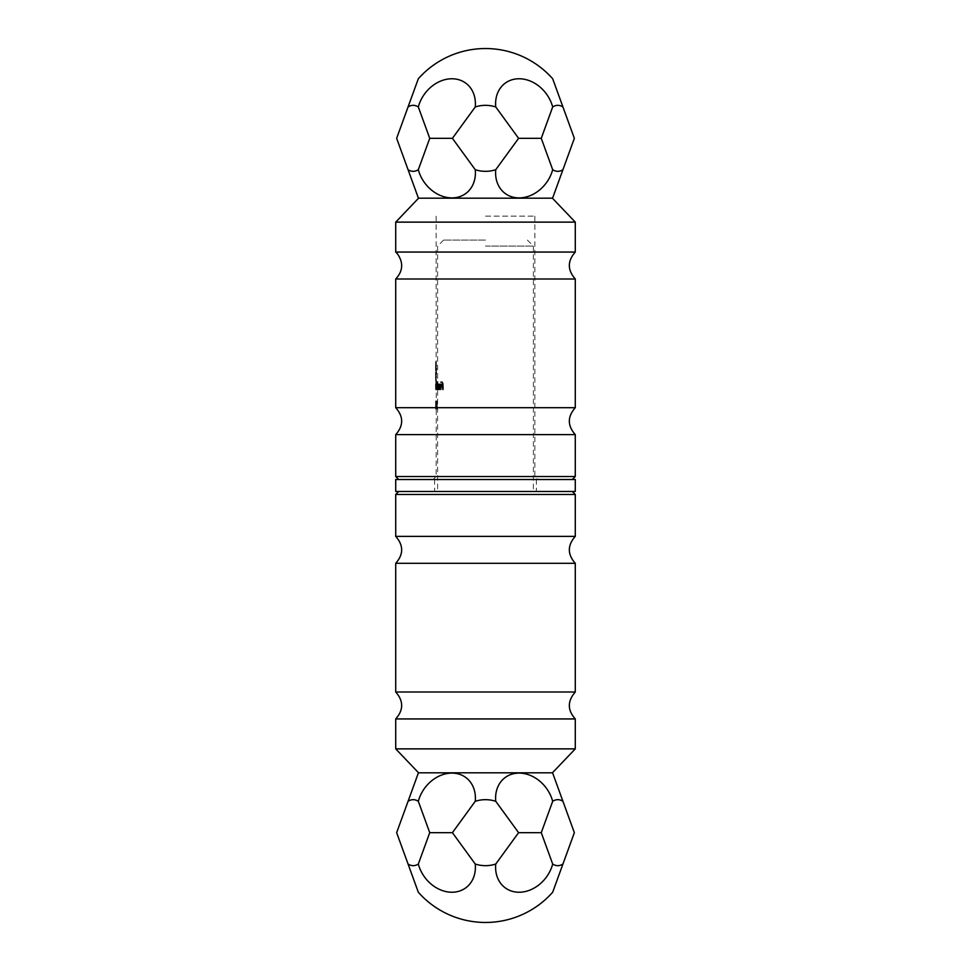 <?xml version="1.0" encoding="UTF-8"?>
<svg xmlns="http://www.w3.org/2000/svg" width="971" height="971" viewBox="0 0 971 971"><rect width="100%" height="100%" fill="white"/><g stroke="black" fill="none" stroke-linecap="round" stroke-linejoin="round"><path stroke-width="0.73" stroke-dasharray="4.86 3.64" d="M552.426 772.807L418.574 772.807M552.681 773.098L562.937 801.306A33.002 16.495 90 0 0 552.681 801.306A33.002 26.86 -126.1 0 0 519.084 773.098A33.002 26.86 -126.1 0 0 495.756 801.306A33.002 33.002 0 0 0 475.244 801.306A33.002 26.86 126.1 0 0 451.916 773.098A33.002 26.86 126.1 0 0 418.319 801.306A33.002 16.495 -90 0 0 408.063 801.306L418.319 773.098M574.31 832.79L574.31 832.548A33.002 16.495 90 0 1 574.31 832.79L552.681 892.24M518.502 832.79A33.002 26.86 -53.9 0 1 518.793 832.669A33.002 26.86 -126.1 0 1 518.502 832.548A33.002 33.002 0 0 1 518.502 832.79L495.756 864.032A33.002 26.86 -53.9 0 0 519.084 892.24A33.002 26.86 -53.9 0 0 552.681 864.032L541.308 832.79A33.002 26.86 -53.9 0 0 541.065 832.669A33.002 26.86 -126.1 0 0 541.308 832.548A33.002 16.495 90 0 0 541.308 832.79M429.692 832.79A33.002 26.86 53.9 0 1 429.935 832.669A33.002 26.86 126.1 0 1 429.692 832.548A33.002 16.495 -90 0 1 429.692 832.79L418.319 864.032A33.002 16.495 -90 0 1 408.063 864.032L396.69 832.79A33.002 16.495 -90 0 1 396.69 832.548L408.063 801.306M452.498 832.79A33.002 26.86 53.9 0 0 452.207 832.669A33.002 26.86 126.1 0 0 452.498 832.548A33.002 33.002 0 0 0 452.498 832.79L475.244 864.032A33.002 26.86 53.9 0 1 451.916 892.24A33.002 26.86 53.9 0 1 418.319 864.032M429.692 832.548L418.319 801.306M429.935 832.669L452.207 832.669M518.793 832.669L541.065 832.669M574.31 832.548L562.937 801.306M562.937 864.032A33.002 16.495 90 0 1 552.681 864.032M552.681 801.306L541.308 832.548M518.502 832.548L495.756 801.306M495.756 864.032A33.002 33.002 0 0 1 475.244 864.032M475.244 801.306L452.498 832.548M418.319 892.24L408.063 864.032M575.281 563.314L395.719 563.314M575.281 536.38L395.719 536.38M575.281 692.007L395.719 692.007M575.281 718.941L395.719 718.941M575.281 748.872L395.719 748.872M398.705 491.484L572.295 491.484L398.705 491.484M485.5 491.484L536.38 491.484L485.5 491.484M395.719 494.482L575.281 494.482M485.5 246.076L533.382 246.076L485.5 246.076M485.5 240.092L443.601 240.092L485.5 240.092M575.281 479.516L395.719 479.516M485.5 479.516L433.127 479.516L485.5 479.516M575.281 491.484L395.719 491.484M485.5 216.145L534.875 216.145L485.5 216.145M485.5 476.518L534.875 476.518L485.5 476.518M435.615 401.606L435.615 409.119L435.615 400.792L435.53 402.844L436.38 401.606L436.877 402.819L436.38 400.792L436.003 402.844L436.38 409.119L436.95 406.776L436.38 408.305L436.04 406.631L436.21 400.792L436.222 409.119L436.125 402.844L437.071 404.142L436.986 408.305L437.569 406.776L436.986 409.119L436.549 406.558L436.986 400.792L436.537 408.912L437.545 408.912L436.78 408.099L437.52 403.147L436.999 400.792L437.496 402.819L436.986 401.606L436.707 402.844L437.326 402.819M439.487 389.116L440.373 386.992L438.407 386.992L438.613 384.977L439.45 383.836L440.397 384.917L440.7 386.859L439.462 389.832L438.722 387.902M436.489 381.603L436.489 385.062L436.841 383.836L437.46 386.822L436.841 389.832L436.404 381.603M438.164 389.735L439.086 384.552L439.972 389.735L439.123 383.836L438.382 384.989L438.164 383.946L438.164 389.735L437.533 389.735L437.715 383.946L437.533 385.014L437.023 383.836L437.011 389.832L437.533 383.946L438.164 383.946M440.7 389.735L442.096 384.552L443.419 389.735L443.419 386.774L442.157 383.836L441.028 384.989L440.7 383.946L440.7 389.735L440.033 389.735L440.033 383.946L440.7 383.946M435.518 384.103L435.518 389.735L435.53 384.552L436.125 389.735L436.295 386.592L436.125 476.518L433.127 479.516M436.295 389.735L436.125 383.836L435.663 389.735L436.295 389.735M436.125 385.244L435.53 383.836L436.125 385.244M438.018 389.735L437.812 381.603L438.018 389.735L437.387 389.735L437.387 381.603L438.018 381.603M436.307 362.741L436.125 380.753L436.137 361.916M436.137 365.132L435.53 365.472L436.137 365.132M436.137 401.812L436.161 400.999M443.298 389.735L442.873 385.875L441.174 385.875L441.174 385.062L442.873 385.062L442.873 382.623L441.174 382.623L441.174 381.809L443.298 381.809L443.298 389.735L442.594 389.735L442.594 381.809L443.298 381.809M418.574 198.193L552.426 198.193M418.319 197.902L408.063 169.694A33.002 16.495 -90 0 0 418.319 169.694A33.002 26.86 53.9 0 0 451.916 197.902A33.002 26.86 53.9 0 0 475.244 169.694A33.002 33.002 0 0 0 495.756 169.694A33.002 26.86 -53.9 0 0 519.084 197.902A33.002 26.86 -53.9 0 0 552.681 169.694A33.002 16.495 90 0 0 562.937 169.694L552.681 197.902M396.69 138.21L396.69 138.452A33.002 16.495 -90 0 1 396.69 138.21L418.319 78.76M452.498 138.21A33.002 26.86 126.1 0 1 452.207 138.331A33.002 26.86 53.9 0 1 452.498 138.452A33.002 33.002 0 0 1 452.498 138.21L475.244 106.968A33.002 26.86 126.1 0 0 451.916 78.76A33.002 26.86 126.1 0 0 418.319 106.968L429.692 138.21A33.002 26.86 126.1 0 0 429.935 138.331A33.002 26.86 53.9 0 0 429.692 138.452A33.002 16.495 -90 0 0 429.692 138.21M541.308 138.21A33.002 26.86 -126.1 0 1 541.065 138.331A33.002 26.86 -53.9 0 1 541.308 138.452A33.002 16.495 90 0 1 541.308 138.21L552.681 106.968A33.002 16.495 90 0 1 562.937 106.968L574.31 138.21A33.002 16.495 90 0 1 574.31 138.452L562.937 169.694M518.502 138.21A33.002 26.86 -126.1 0 0 518.793 138.331A33.002 26.86 -53.9 0 0 518.502 138.452A33.002 33.002 0 0 0 518.502 138.21L495.756 106.968A33.002 26.86 -126.1 0 1 519.084 78.76A33.002 26.86 -126.1 0 1 552.681 106.968M541.308 138.452L552.681 169.694M541.065 138.331L518.793 138.331M452.207 138.331L429.935 138.331M396.69 138.452L408.063 169.694M408.063 106.968A33.002 16.495 -90 0 1 418.319 106.968M418.319 169.694L429.692 138.452M452.498 138.452L475.244 169.694M475.244 106.968A33.002 33.002 0 0 1 495.756 106.968M495.756 169.694L518.502 138.452M552.681 78.76L562.937 106.968M395.719 407.686L575.281 407.686M395.719 434.62L575.281 434.62M395.719 278.993L575.281 278.993M395.719 252.059L575.281 252.059M395.719 222.128L575.281 222.128M572.295 479.516L398.705 479.516L572.295 479.516M575.281 476.518L395.719 476.518M436.914 383.946L437.096 389.735L436.914 388.728L436.404 389.832L436.404 383.836L436.914 385.014L436.914 383.946L438.382 383.946M437.096 383.946L438.382 384.989M437.096 389.735L438.382 389.735M436.914 389.735L437.751 389.735L438.382 387.635M436.914 388.728L437.533 388.728M436.404 389.832L437.011 389.832M436.404 383.836L437.023 383.836M436.914 385.014L437.533 385.014M437.023 384.552L437.533 386.846L437.023 389.116L437.023 384.552L436.622 386.834M436.015 386.834L436.404 389.116L437.533 386.846M436.914 386.846L436.416 384.552M436.404 389.116L437.023 389.116M437.751 384.989L439.123 383.836M438.491 383.836L439.329 389.735L439.972 389.735M439.038 389.735L439.001 385.693L439.657 385.693M439.001 385.693L438.443 384.552L439.086 384.552M438.443 384.552L437.787 386.082L438.419 386.082M437.787 386.082L437.751 387.635M440.033 383.946L441.028 383.946M440.373 383.946L441.028 384.989M440.373 384.989L442.157 383.836M441.477 383.836L442.715 386.774L442.715 389.735L443.419 389.735M442.291 389.735L442.242 385.693L442.934 385.693M442.242 385.693L441.417 384.552L442.096 384.552M441.417 384.552L440.421 386.082L441.089 386.082M440.421 386.082L440.373 389.735L441.028 389.735M436.076 403.426L436.392 400.792L436.901 403.147L436.185 408.099L436.926 408.912L435.93 408.912L436.683 403.426M436.877 402.819L437.496 402.819M435.554 404.506L436.744 404.482M436.003 405.15L436.61 405.15M435.943 406.558L436.549 406.558M436.38 409.119L436.986 409.119M436.95 406.776L437.569 406.776M436.78 406.776L437.399 406.776M436.647 407.881L437.253 407.881M436.38 408.305L436.986 408.305M436.04 406.631L436.647 406.631M436.465 404.956L437.071 404.956M436.465 404.142L437.071 404.142M435.566 384.14L436.173 384.14M435.603 383.836L436.841 383.836M435.761 389.735L436.367 389.735M435.603 384.552L436.829 384.552L436.829 389.116L436.829 384.552M435.809 381.603L436.404 389.735M435.809 389.735L436.489 389.735M435.882 389.735L436.489 388.728M435.882 388.728L436.841 389.832M436.234 389.832L437.46 386.822M436.841 386.822L436.489 385.062M435.882 385.062L435.882 381.603M435.882 386.846L436.222 384.552L436.489 386.846M436.222 389.116L436.829 389.116M436.683 386.834L437.29 386.834M437.193 381.603L437.193 389.735L437.812 389.735M437.885 388.23L439.462 389.832M438.819 389.832L440.7 386.859M440.033 386.859L439.742 384.917L440.397 384.917M439.742 384.917L438.807 383.836L439.45 383.836M438.807 383.836L437.982 384.977L438.613 384.977M437.982 384.977L438.407 386.992M437.787 386.992L440.373 386.992M439.717 386.992L438.856 389.116M438.637 386.276L440.336 386.276L439.438 384.552L438.006 386.276L439.438 384.552M438.795 384.552L440.336 386.276M439.681 386.276L438.006 386.276M439.39 385.099L440.045 385.099M435.53 361.916L436.647 361.916M436.04 361.916L436.647 374.369M436.04 374.369L436.525 377.513M435.93 377.513L436.295 379.795M435.688 379.795L435.53 380.753L436.695 380.753M435.554 379.273L435.518 363.397L435.518 380.753L436.695 368.3M435.7 377.84L436.307 377.84M435.845 374.369L436.452 374.369M435.845 363.397L436.452 363.397M435.53 363.397L436.137 363.397M435.724 364.853L436.331 364.853M435.882 368.3L436.489 368.3M435.882 379.273L436.489 379.273M435.676 379.273L436.282 379.273M435.676 370.558L436.282 370.558M435.651 368.167L436.258 368.167M435.53 367.888L436.137 367.888M435.554 370.242L436.161 370.242M435.554 372.002L436.161 372.002M435.554 373.908L436.161 373.908M436.125 384.103L436.161 380.753M436.088 368.3L436.549 364.95M435.955 364.95L435.7 362.741M435.967 403.426L436.574 403.426M436.901 403.147L437.52 403.147M436.926 408.099L437.545 408.099M436.926 408.912L437.545 408.912M435.93 408.912L436.537 408.912M436.428 405.635L437.035 405.635M436.732 403.208L437.351 403.208M435.554 400.999L436.234 400.999M435.639 400.999L436.234 408.912L435.591 408.912L436.197 401.812M435.518 406.606L436.125 406.606M435.615 409.119L436.222 409.119M435.858 406.667L436.465 406.667M435.809 402.819L436.416 402.819M436.137 402.819L436.222 401.606M435.736 402.831L436.343 402.831M436.21 404.956L436.38 406.691M435.773 406.691L435.615 408.305L436.137 406.618M435.53 406.618L435.615 404.956M435.615 408.305L436.222 408.305M442.594 381.809L441.174 381.809M440.518 381.809L441.174 382.623M440.518 382.623L442.873 382.623M442.181 382.623L442.181 385.062L442.873 385.062M442.181 385.062L441.174 385.062M440.518 385.062L441.174 385.875M440.518 385.875L442.873 385.875M442.181 385.875L442.181 389.735L442.873 389.735M439.329 386.774L439.972 386.774M439.038 387.004L439.681 387.004M442.715 386.774L443.419 386.774M442.291 387.004L442.994 387.004M440.373 387.635L441.028 387.635M435.761 386.592L436.367 386.592M435.518 386.786L436.125 386.786M436.549 405.987L437.156 405.987M443.601 240.092L437.618 246.076L437.618 491.484M527.399 240.092L533.382 246.076L533.382 491.484M434.62 479.516L434.62 491.484M536.38 479.516L536.38 491.484M436.125 216.145L436.125 361.916M436.125 363.397L436.125 365.254M436.125 367.208L436.125 372.002M436.125 373.908L436.125 379.273M534.875 216.145L534.875 476.518L537.873 479.516M435.518 361.916L435.518 363.397M435.518 365.254L435.518 367.208M435.518 372.002L435.518 373.908"/><path stroke-width="1.46" d="M575.281 748.872L395.719 748.872L418.574 772.807L552.426 772.807L575.281 748.872L575.281 718.941C567.367 710.117 567.367 701.135 575.281 692.007L575.281 563.314C567.367 554.332 567.367 545.362 575.281 536.38L575.281 494.482L395.719 494.482L395.719 536.38C403.633 545.362 403.633 554.332 395.719 563.314L575.281 563.314M552.426 772.807A89.781 89.781 0 0 1 552.681 773.098L562.937 801.306A33.002 16.495 90 0 0 552.681 801.306A33.002 26.86 -126.1 0 0 519.084 773.098A33.002 26.86 -126.1 0 0 495.756 801.306A33.002 33.002 0 0 0 475.244 801.306A33.002 26.86 126.1 0 0 451.916 773.098A33.002 26.86 126.1 0 0 418.319 801.306A33.002 16.495 -90 0 0 408.063 801.306L418.319 773.098A89.781 89.781 0 0 1 418.574 772.807M452.498 832.79A33.002 26.86 53.9 0 0 452.207 832.669A33.002 26.86 126.1 0 0 452.498 832.548A33.002 33.002 0 0 0 452.498 832.79L475.244 864.032A33.002 26.86 53.9 0 1 451.916 892.24A33.002 26.86 53.9 0 1 418.319 864.032L429.692 832.79A33.002 26.86 53.9 0 1 429.935 832.669A33.002 26.86 126.1 0 1 429.692 832.548A33.002 16.495 -90 0 1 429.692 832.79M541.308 832.79A33.002 26.86 -53.9 0 0 541.065 832.669A33.002 26.86 -126.1 0 0 541.308 832.548A33.002 16.495 90 0 0 541.308 832.79L552.681 864.032A33.002 26.86 -53.9 0 1 519.084 892.24A33.002 26.86 -53.9 0 1 495.756 864.032L518.502 832.79A33.002 26.86 -53.9 0 1 518.793 832.669A33.002 26.86 -126.1 0 1 518.502 832.548A33.002 33.002 0 0 1 518.502 832.79M574.31 832.79L574.31 832.548A33.002 16.495 90 0 1 574.31 832.79L552.681 892.24A89.781 89.781 0 0 1 418.319 892.24L408.063 864.032A33.002 16.495 -90 0 0 418.319 864.032M418.319 801.306L429.692 832.548M396.69 832.548L396.69 832.79A33.002 16.495 -90 0 1 396.69 832.548L408.063 801.306M396.69 832.79L408.063 864.032M541.065 832.669L518.793 832.669M452.207 832.669L429.935 832.669M452.498 832.548L475.244 801.306M475.244 864.032A33.002 33.002 0 0 0 495.756 864.032M495.756 801.306L518.502 832.548M541.308 832.548L552.681 801.306M552.681 864.032A33.002 16.495 90 0 0 562.937 864.032M562.937 801.306L574.31 832.548M395.719 536.38L575.281 536.38M395.719 563.314L395.719 692.007L575.281 692.007M395.719 692.007C403.633 700.977 403.633 709.959 395.719 718.941L575.281 718.941M395.719 748.872L395.719 718.941M398.705 491.484L395.719 494.482M485.5 479.516L575.281 479.516L575.281 491.484L395.719 491.484L395.719 479.516L485.5 479.516M395.719 222.128L575.281 222.128L552.426 198.193L418.574 198.193L395.719 222.128L395.719 252.059L397.503 253.917C403.584 262.753 402.989 271.115 395.719 278.993L395.719 407.686C403.633 416.668 403.633 425.638 395.719 434.62L395.719 476.518L575.281 476.518L575.281 434.62C567.367 425.638 567.367 416.668 575.281 407.686L395.719 407.686M418.574 198.193A89.781 89.781 0 0 1 418.319 197.902L408.063 169.694A33.002 16.495 -90 0 0 418.319 169.694A33.002 26.86 53.9 0 0 451.916 197.902A33.002 26.86 53.9 0 0 475.244 169.694A33.002 33.002 0 0 0 495.756 169.694A33.002 26.86 -53.9 0 0 519.084 197.902A33.002 26.86 -53.9 0 0 552.681 169.694A33.002 16.495 90 0 0 562.937 169.694L552.681 197.902A89.781 89.781 0 0 1 552.426 198.193M518.502 138.21A33.002 26.86 -126.1 0 0 518.793 138.331A33.002 26.86 -53.9 0 0 518.502 138.452A33.002 33.002 0 0 0 518.502 138.21L495.756 106.968A33.002 26.86 -126.1 0 1 519.084 78.76A33.002 26.86 -126.1 0 1 552.681 106.968L541.308 138.21A33.002 26.86 -126.1 0 1 541.065 138.331A33.002 26.86 -53.9 0 1 541.308 138.452A33.002 16.495 90 0 1 541.308 138.21M429.692 138.21A33.002 26.86 126.1 0 0 429.935 138.331A33.002 26.86 53.9 0 0 429.692 138.452A33.002 16.495 -90 0 0 429.692 138.21L418.319 106.968A33.002 26.86 126.1 0 1 451.916 78.76A33.002 26.86 126.1 0 1 475.244 106.968L452.498 138.21A33.002 26.86 126.1 0 1 452.207 138.331A33.002 26.86 53.9 0 1 452.498 138.452A33.002 33.002 0 0 1 452.498 138.21M396.69 138.21L396.69 138.452A33.002 16.495 -90 0 1 396.69 138.21L418.319 78.76A89.781 89.781 0 0 1 552.681 78.76L562.937 106.968A33.002 16.495 90 0 0 552.681 106.968M552.681 169.694L541.308 138.452M574.31 138.452L574.31 138.21A33.002 16.495 90 0 1 574.31 138.452L562.937 169.694M574.31 138.21L562.937 106.968M429.935 138.331L452.207 138.331M518.793 138.331L541.065 138.331M518.502 138.452L495.756 169.694M495.756 106.968A33.002 33.002 0 0 0 475.244 106.968M475.244 169.694L452.498 138.452M429.692 138.452L418.319 169.694M418.319 106.968A33.002 16.495 -90 0 0 408.063 106.968M408.063 169.694L396.69 138.452M575.281 434.62L395.719 434.62M575.281 407.686L575.281 278.993L395.719 278.993M575.281 278.993C567.367 270.023 567.367 261.041 575.281 252.059L395.719 252.059M575.281 222.128L575.281 252.059M572.295 479.516L575.281 476.518M572.295 491.484L575.281 494.482M398.705 479.516L395.719 476.518"/></g></svg>
